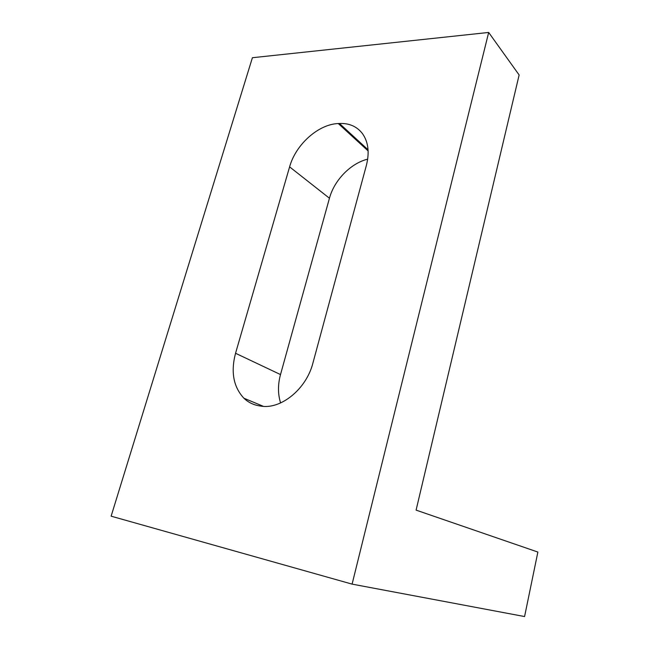 <?xml version="1.0" encoding="UTF-8"?>
<svg xmlns="http://www.w3.org/2000/svg" width="649" height="649" viewBox="0 0 649 649"><rect width="100%" height="100%" fill="white"/><g stroke="black" fill="none" stroke-linecap="round" stroke-linejoin="round"><path stroke-width="0.97" d="M537.875 552.056L524.579 616.55L352.091 584.124L488.673 32.45L519.135 74.984L416.09 510.122L537.875 552.056M488.673 32.45L252.404 57.72L111.125 516.174L352.091 584.124M235.546 353.267L289.6 166.874C295.709 144.613 318.261 124.243 338.275 123.545L339.451 123.48C349.284 123.091 356.966 126.482 362.507 133.678C368.316 141.969 369.614 152.491 366.417 165.244L312.94 362.969C306.336 389.311 280.457 410.046 260.241 405.998L259.048 405.803C253.183 404.798 248.121 402.266 243.886 398.21C233.429 386.901 230.646 371.926 235.546 353.267L280.506 374.57L329.449 198.237L289.6 166.874M367.683 159.151C350.638 163.321 334.276 180.187 329.449 198.237M280.506 374.57C277.788 384.622 277.821 394.081 280.603 402.956M338.275 123.545L368.121 150.917M368.056 149.765L339.451 123.48M263.397 406.347L243.886 398.21"/></g></svg>
